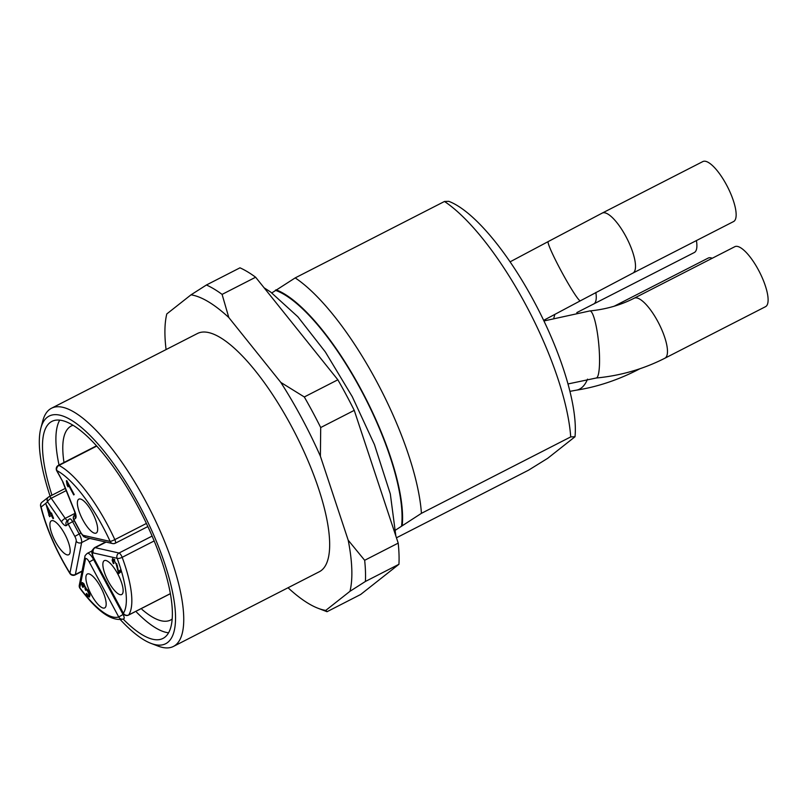<?xml version="1.0" encoding="UTF-8"?>
<svg xmlns="http://www.w3.org/2000/svg" width="808" height="808" viewBox="0 0 808 808"><rect width="100%" height="100%" fill="white"/><g stroke="black" fill="none" stroke-linecap="round" stroke-linejoin="round"><path stroke-width="1.21" d="M765.519 306.686A33.694 10.454 -117.1 0 0 759.47 271.932A33.694 10.454 -117.1 0 0 734.805 246.703L634.169 298.223A33.694 10.454 -117.1 0 1 658.833 323.452A33.694 10.454 -117.1 0 1 664.883 358.217L765.519 306.686M712.232 258.257A33.694 10.454 -117.1 0 0 708.161 258.095L614.13 306.242M734.098 221.22A33.694 10.454 -117.1 0 0 727.028 185.891A33.694 10.454 -117.1 0 0 702.839 161.57L602.202 213.1A33.694 10.454 -117.1 0 1 626.392 237.421A33.694 10.454 -117.1 0 1 633.462 272.74A33.694 10.454 -117.1 0 1 632.916 273.084L733.553 221.564A33.694 10.454 -117.1 0 0 734.098 221.22M576.801 312.605L694.294 252.53A33.694 10.454 -117.1 0 0 696.415 240.582M172.205 619.019L170.518 620.09C163.65 623.352 154.146 619.817 142.036 609.485M63.973 462.489C61.065 442.562 63.468 430.391 71.185 425.988L73.003 425.271M168.589 632.805A121.907 37.825 62.9 0 1 136.633 612.252M59.035 465.024A121.907 37.825 62.9 0 1 59.701 420.14M51.965 495.213A121.907 37.825 62.9 0 1 51.884 421.402A121.907 37.825 62.9 0 1 139.39 509.363A121.907 37.825 62.9 0 1 164.943 637.159A121.907 37.825 62.9 0 1 162.994 638.411A121.907 37.825 62.9 0 1 123.149 619.069M50.116 496.152A127.846 39.663 62.9 0 1 40.834 428.24A127.846 39.663 62.9 0 1 130.674 489.931A127.846 39.663 62.9 0 1 167.751 642.39A127.846 39.663 62.9 0 1 150.985 643.38A127.846 39.663 62.9 0 1 120.271 619.585M49.207 514.736L47.056 507.485L50.429 513.767L49.207 514.736L51.712 513.454M50.429 513.767L51.56 513.191M47.056 507.485L47.601 507.202M91.314 594.688A19.049 5.909 62.9 0 1 87.84 573.842A19.049 5.909 62.9 0 1 101.293 588.275A19.049 5.909 62.9 0 1 105.131 607.616A19.049 5.909 62.9 0 1 91.314 594.688M82.78 582.709C81.244 582.285 81.214 583.8 82.679 587.244L83.325 587.163L82.749 584.053L85.204 587.719L85.618 590.315C86.557 587.224 91.082 597.849 88.001 595.254L86.587 593.375L86.234 593.991L88.143 596.516L89.476 597.001L89.85 594.91C88.84 591.456 87.557 589.375 85.991 588.668L83.911 583.73L82.012 582.629M82.679 587.244L83.224 586.962M84.971 588.719L85.981 588.194M85.981 588.204L84.86 588.769M85.618 590.315L87.012 589.254M89.87 594.991L88.001 595.254M86.234 593.991L86.789 593.698M108.282 581.295A19.049 5.909 62.9 0 1 104.818 560.449A19.049 5.909 62.9 0 1 118.261 574.882A19.049 5.909 62.9 0 1 122.109 594.223A19.049 5.909 62.9 0 1 108.282 581.295M118.433 571.478L117.19 565.156L112.625 558.49L112.16 560.308L113.393 563.61L113.989 563.398L113.09 561.176L114.16 560.267L116.17 564.065L118.645 573.65L121.251 571.61L120.362 569.963L118.433 571.478L120.584 570.377M113.393 563.61L113.948 563.327M114.403 559.389L113.322 559.944L114.837 559.924M118.069 572.418L120.907 570.973M82.8 519.837A19.049 5.909 62.9 0 1 79.325 498.99A19.049 5.909 62.9 0 1 92.779 513.413A19.049 5.909 62.9 0 1 96.617 532.765A19.049 5.909 62.9 0 1 82.8 519.837M66.397 480.79L67.135 485.184L68.023 486.84L67.882 484.012L73.73 494.93L74.215 494.546L66.741 480.609M67.135 485.184L67.993 484.75M67.882 484.012L68.417 483.74M55.328 541.501A19.049 5.909 62.9 0 1 51.864 520.655A19.049 5.909 62.9 0 1 65.307 535.088A19.049 5.909 62.9 0 1 69.155 554.429A19.049 5.909 62.9 0 1 55.328 541.501M50.914 513.393L46.066 504.354L49.571 516.686L51.278 515.342L53.065 518.685L53.55 518.302L51.449 512.969L50.914 513.393L51.51 513.09M48.733 515.12L51.763 513.565M51.278 515.342L51.813 515.07M49.217 496.627L65.317 488.386L49.147 496.657A3.969 3.969 0 0 0 48.5 497.071A3.969 3.757 51.7 0 0 47.591 501.899A3.969 1.505 -34.8 0 1 51.237 498.263A3.969 1.232 62.9 0 0 49.147 496.657A3.969 1.232 62.9 0 0 49.076 496.698A3.969 3.757 51.7 0 0 48.5 497.071L42.026 502.172A3.969 3.757 51.7 0 0 41.127 507A82.759 25.674 -117.1 0 0 69.942 573.125L76.205 541.219A4.959 1.535 -117.1 0 0 74.831 536.401L68.236 524.089L66.407 525.523A8.918 2.767 62.9 0 1 61.559 521.998L47.591 501.899L41.127 507A3.969 2.303 166.4 0 1 40.632 506.222C46.228 528.27 55.994 550.702 69.922 573.498A3.969 0.97 -31.9 0 1 69.942 573.125A3.969 3.505 11.1 0 0 75.376 574.478L82.083 571.044M123.947 618.746L123.887 618.776A3.969 1.232 -117.1 0 1 123.826 618.807A3.969 3.767 -107.4 0 1 123.361 618.999A3.969 3.969 0 0 0 123.887 618.776A3.969 1.232 -117.1 0 0 123.069 614.474L123.725 614.13M85.446 559.156A3.969 3.505 -168.9 0 1 84.911 556.672L79.295 585.255A3.969 3.505 -168.9 0 0 79.83 587.739A82.759 25.674 -117.1 0 0 118.725 616.969L89.274 562.035A4.959 1.535 -117.1 0 0 85.446 559.156L79.83 587.739A3.969 1.768 143.5 0 0 79.992 588.375C97.253 611.474 111.686 621.685 123.27 619.029A3.969 3.767 -107.4 0 1 118.725 616.969L123.069 614.474L93.607 559.54L94.193 559.237M93.94 558.348L123.392 613.282A82.759 25.674 -117.1 0 0 117.14 558.298L93.324 552.935A4.959 1.535 -117.1 0 0 93.94 558.348L123.392 613.282A3.969 3.707 33.2 0 0 128.725 614.949A86.719 26.906 -117.1 0 0 122.17 557.328A3.969 1.353 159.7 0 1 117.14 558.298A3.969 3.646 -77.3 0 1 119.018 553.025L152.116 536.078M96.505 445.834L58.398 465.347A3.969 3.969 0 0 0 56.712 470.751L63.034 482.134L74.831 511.535A8.918 2.767 62.9 0 1 75.518 518.342L73.882 519.635L80.477 531.937A4.959 1.535 -117.1 0 0 83.547 535.421L110.141 541.41A3.969 0.525 -24.6 0 0 114.827 539.623L146.41 523.453M56.712 470.751L56.843 470.589A82.759 25.674 -117.1 0 1 110.141 541.41A3.969 3.646 -77.3 0 0 114.968 543.249A3.969 1.232 -117.1 0 0 115.302 543.218A3.969 1.232 -117.1 0 0 114.827 539.623A86.719 26.906 -117.1 0 0 58.984 465.418A3.969 3.454 117.5 0 0 56.843 470.589L63.034 482.134M396.445 537.805L528.533 470.185L547.703 458.308L575.013 436.754L570.711 436.906L421.433 513.332L395.728 529.987M448.955 201.394L448.783 201.323A144.703 44.895 62.9 0 1 448.955 201.394A144.703 44.895 62.9 0 1 534.199 301.707A144.703 44.895 62.9 0 1 575.013 436.754M448.783 201.323L444.481 201.475L295.193 277.901L271.852 292.9M276.023 289.779A144.703 44.895 62.9 0 1 361.338 389.981A144.703 44.895 62.9 0 1 402.253 525.21M295.193 277.901A158.57 49.197 62.9 0 1 421.433 513.332M444.481 201.475A158.57 49.197 62.9 0 1 570.711 436.906M255.631 277.225A185.335 57.499 62.9 0 0 239.976 267.822L206.424 284.992L191.011 294.829A175.427 54.429 62.9 0 1 228.805 317.534L222.089 294.395L255.631 277.225L337.855 379.79L304.303 396.96L280.82 382.416A175.427 54.429 62.9 0 1 320.392 456.217L320.705 427.543L354.247 410.363L398.203 543.117L364.661 560.298A185.335 57.499 62.9 0 1 365.398 581.467L398.94 564.287L360.671 594.476L327.129 611.656L325.765 610.404A175.427 54.429 62.9 0 1 318.15 608.313A175.427 54.429 62.9 0 1 288.214 587.911M364.661 560.298L348.197 540.199A175.427 54.429 62.9 0 1 349.975 591.305L365.398 581.467M304.303 396.96A185.335 57.499 62.9 0 1 320.705 427.543M206.424 284.992A185.335 57.499 62.9 0 1 222.089 294.395M166.084 349.571A175.427 54.429 62.9 0 1 166.802 313.928L191.011 294.829M337.855 379.79A185.335 57.499 62.9 0 1 354.247 410.363M40.834 428.24L42.773 420.938A133.795 41.511 62.9 0 1 51.49 408.242A133.795 41.511 62.9 0 1 149.419 508.414A133.795 41.511 62.9 0 1 173.447 646.43A133.795 41.511 62.9 0 1 158.045 646.077L150.985 643.38M51.49 408.242L197.415 333.522A133.795 41.511 62.9 0 1 295.344 433.704A133.795 41.511 62.9 0 1 319.372 571.71L173.447 646.43M348.197 540.199L320.392 456.217M280.82 382.416L228.805 317.534M325.765 610.404L349.975 591.305M398.203 543.117A185.335 57.499 62.9 0 1 398.94 564.287M567.994 383.951L596.183 378.023A33.694 5.737 -95.4 0 0 598.738 343.935A33.694 5.737 -95.4 0 0 589.86 310.929C605.889 309.363 620.655 305.131 634.169 298.223M569.933 391.345L576.255 390.193C597.092 386.961 617.756 380.103 638.239 369.609A33.694 10.454 -117.1 0 0 639.027 369.044M576.255 390.193A33.694 18.584 -98.6 0 0 587.517 379.134M543.653 320.342L580.356 300.808A33.694 2.646 -118.5 0 1 580.195 300.829A33.694 2.646 -118.5 0 1 561.499 271.579A33.694 2.646 -118.5 0 1 548.238 241.562L602.202 213.1M593.658 304.06A33.694 10.454 -117.1 0 0 595.839 292.476M553.884 317.766A33.694 21.947 -115.3 0 0 554.793 314.484M85.204 587.719L85.83 587.396M88.143 596.516L89.951 595.597M112.16 560.308L114.261 559.227M116.17 564.065L116.786 563.752M93.324 552.935A3.969 3.646 -77.3 0 1 95.203 547.662L119.018 553.025A3.969 1.232 -117.1 0 1 122.17 557.328L154.166 540.946M105.656 541.986L94.455 547.723A8.918 2.767 62.9 0 1 95.203 547.662L106.09 542.087M89.274 562.035L93.607 559.54A8.918 2.767 62.9 0 0 87.335 553.349C85.436 555.045 84.628 556.156 84.911 556.672M147.864 526.543L115.302 543.218A3.969 3.969 0 0 1 112.615 543.562L86.032 537.572C83.81 536.007 84.961 538.976 80.335 532.098L80.477 531.937M73.74 519.786L73.882 519.635A3.969 3.757 51.7 0 1 74.78 514.807A3.969 3.969 0 0 0 73.74 519.786L80.335 532.098M86.032 537.572A3.969 3.646 -77.3 0 1 83.547 535.421M66.963 482.992L67.791 482.568M74.245 520.736L68.236 524.089A3.969 3.757 -128.3 0 1 69.71 518.888A3.969 1.232 62.9 0 1 69.781 518.847A3.969 1.232 62.9 0 1 72.569 521.594L79.164 533.906A8.918 2.767 62.9 0 1 81.638 542.572L75.376 574.478A3.969 1.232 -117.1 0 1 75.104 574.932A3.969 3.969 0 0 1 69.953 573.539M76.205 541.219A3.969 3.505 11.1 0 0 81.638 542.572L89.769 538.411M74.831 536.401L80.871 533.028M170.377 593.617L128.725 614.949A3.969 1.232 62.9 0 1 128.553 615.1A3.969 1.232 62.9 0 1 128.28 615.13M75.73 514.282L75.457 514.989L74.508 511.292A3.969 1.071 -21.9 0 0 74.831 511.535M75.447 514.696A3.969 3.757 51.7 0 0 75.518 518.342M69.852 518.817L69.781 518.847A3.969 3.969 0 0 0 69.135 519.261L67.306 520.695A3.969 3.757 -128.3 0 0 66.407 525.523M61.559 521.998A3.969 1.505 -34.8 0 1 65.206 518.362A4.959 1.535 -117.1 0 0 67.66 520.423M66.206 490.597L51.237 498.263L65.206 518.362L75.174 513.262M58.398 465.347A3.969 1.232 62.9 0 1 58.984 465.418L96.738 446.087M275.356 290.294A143.703 44.591 62.9 0 1 361.095 390.173A143.703 44.591 62.9 0 1 401.596 525.735M596.183 378.023C620.625 375.69 643.521 369.084 664.883 358.217M543.946 320.958L589.86 310.929M638.239 369.609L639.936 368.741M580.356 300.808L632.916 273.084M510.08 261.843L548.238 241.562M83.759 583.538L82.749 584.053M94.455 547.723C92.041 550.278 91.193 551.712 91.92 552.015C91.324 550.965 92.88 557.459 93.799 558.51M79.295 585.255A3.969 3.969 0 0 0 79.992 588.375M123.26 613.444A3.969 3.969 0 0 0 128.553 615.1L170.387 593.678M92.062 550.925L87.335 553.349M74.508 511.292L62.761 482.022M74.78 514.807L75.407 514.312M82.022 571.387L75.104 574.932M42.026 502.172A3.969 3.969 0 0 0 40.632 506.222M318.15 608.313L327.028 611.707M395.849 535.997L390.325 493.981L374.447 444.602L352.258 396.647L325.351 351.965L297.869 316.786L270.589 291.991L264.115 287.81"/></g></svg>
